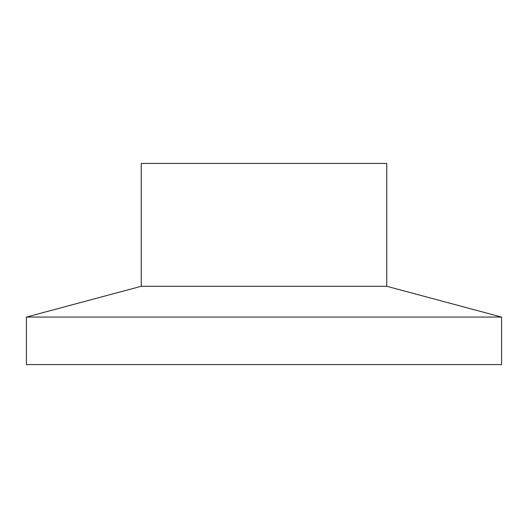 <?xml version="1.0" encoding="UTF-8"?>
<svg xmlns="http://www.w3.org/2000/svg" width="528" height="528" viewBox="0 0 528 528"><rect width="100%" height="100%" fill="white"/><g stroke="black" fill="none" stroke-linecap="round" stroke-linejoin="round"><path stroke-width="0.79" d="M26.4 317.064L501.6 317.064L501.6 364.584L26.4 364.584L26.4 317.064L141.24 286.295L386.76 286.295L501.6 317.064M141.24 286.295L141.24 163.416L386.76 163.416L386.76 286.295"/></g></svg>
